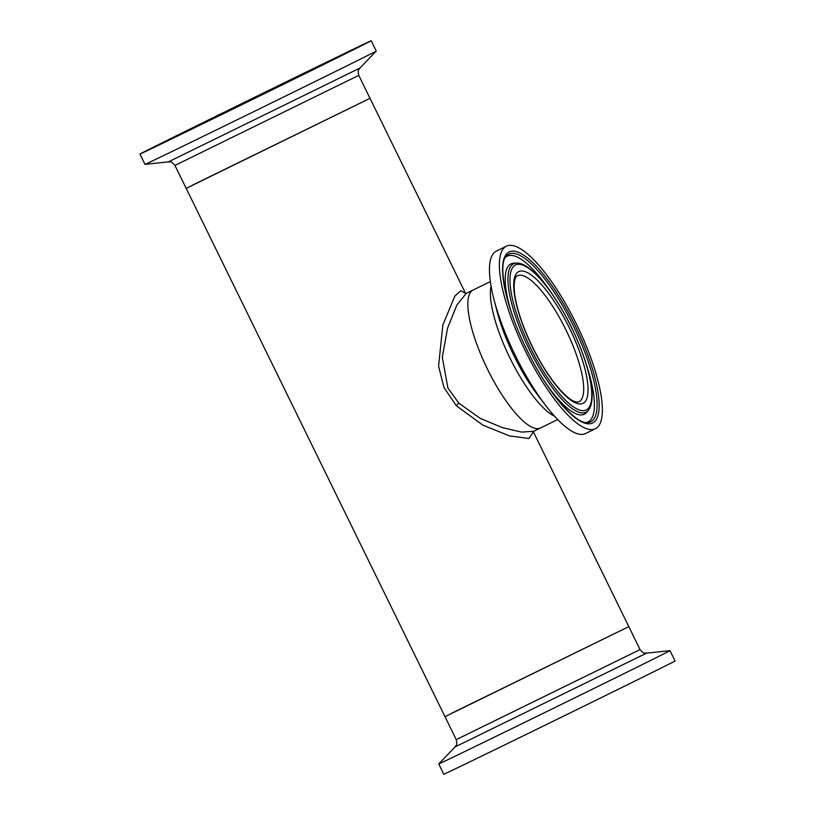 <?xml version="1.0" encoding="UTF-8"?>
<svg xmlns="http://www.w3.org/2000/svg" width="815" height="815" viewBox="0 0 815 815"><rect width="100%" height="100%" fill="white"/><g stroke="black" fill="none" stroke-linecap="round" stroke-linejoin="round"><path stroke-width="1.22" d="M465.263 293.186L466.262 293.38L456.858 305.065L447.567 328.129L442.29 357.306L447.934 388.103L458.896 403.18L480.178 418.339L502.376 427.62L521.58 432.082L533.662 431.298L533.275 432.062M533.316 431.848L528.976 438.501L509.64 435.954L482.867 425.135L456.308 405.738L443.93 387.431L438.582 366.129L442.851 324.991L454.862 296.059L460.791 290.761L465.447 293.288M557.705 419.562L540.477 427.977A76.763 21.801 64 0 1 487.339 368.859A76.763 21.801 64 0 1 473.097 290.028A76.763 21.801 64 0 0 487.339 368.859A76.763 21.801 64 0 0 540.477 427.977L533.53 431.369M192.096 185.321L370 98.33L186.187 188.377L445 716.67L628.813 626.623L450.899 713.624M506.309 246.232L496.416 251.061A101.539 28.841 64 0 0 493.992 299.574A101.539 28.841 64 0 0 515.253 355.34A101.539 28.841 64 0 0 545.795 405.636A101.539 28.841 64 0 0 585.547 433.539L595.439 428.71A101.539 28.841 64 0 0 576.602 324.441A101.539 28.841 64 0 0 506.309 246.232A101.539 28.841 64 0 0 525.145 350.501A101.539 28.841 64 0 0 595.439 428.71M547.548 385.719A83.619 23.747 64 0 0 586.718 412.288L588.389 410.291C597.813 398.005 588.461 362.634 571.386 327.08C553.793 291.25 530.382 262.338 516.496 263.113A82.549 23.441 64 0 0 528.884 348.596A82.549 23.441 64 0 0 588.389 410.291M550.818 292.086A92.227 26.192 64 0 0 505.432 257.346M516.496 263.113L513.898 263.204A83.619 23.747 64 0 0 510.771 310.434M586.138 422.567A92.227 26.192 64 0 0 586.637 365.415M186.187 188.377L174.94 165.425C170.101 159.995 170.946 162.572 168.471 161.849L145.009 164.355A128.76 0.509 -26.1 0 0 318.492 79.86A128.76 0.509 -26.1 0 0 376.255 51.07A128.76 0.509 -26.1 0 0 376.265 51.06L371.212 40.75A128.76 0.509 -26.1 0 0 197.729 125.245A128.76 0.509 -26.1 0 0 139.956 154.045A128.76 0.509 -26.1 0 0 313.439 69.55A128.76 0.509 -26.1 0 0 371.212 40.75M669.991 650.645L669.991 650.645A128.76 0.509 153.9 0 1 643.483 664.001A128.76 0.509 153.9 0 1 515.324 726.949A128.76 0.509 153.9 0 1 438.735 763.94A128.76 0.509 153.9 0 1 438.745 763.93L455.096 746.927L646.529 653.151L669.991 650.645L675.044 660.955A128.76 0.509 153.9 0 1 648.536 674.311A128.76 0.509 153.9 0 1 520.378 737.269A128.76 0.509 153.9 0 1 443.788 774.25L438.735 763.94M456.308 405.738A4.839 0.744 135.7 0 1 458.896 403.18M493.992 299.574L497.058 311.361A81.001 23.003 64 0 0 514.02 355.849A81.001 23.003 64 0 0 538.379 395.968L545.795 405.636M491.038 286.126A76.763 21.801 64 0 0 509.874 357.846A76.763 21.801 64 0 0 554.587 416.231M565.895 329.81A70.11 19.906 64 0 0 517.362 275.816C516.425 275.898 512.91 278.842 514.642 293.93C516.781 309.038 522.71 326.662 532.419 346.813C540.233 362.634 548.515 375.868 557.266 386.524C571.234 402.773 576.419 402.508 578.905 401.805A70.11 19.906 64 0 0 565.895 329.81M532.307 346.874A73.299 20.813 64 0 0 583.122 403.293A73.299 20.813 64 0 0 569.441 328.068A73.299 20.813 64 0 0 518.625 271.65A73.299 20.813 64 0 0 532.307 346.874M530.443 347.822A80.654 22.902 64 0 0 586.362 409.904A80.654 22.902 64 0 0 571.305 327.121A80.654 22.902 64 0 0 515.386 265.038A80.654 22.902 64 0 0 530.443 347.822M573.434 326.02A93.297 26.498 64 0 0 506.186 256.297C497.507 264.335 506.003 308.457 526.836 349.645C546.498 391.108 575.818 424.503 587.421 422.618A93.297 26.498 64 0 0 573.434 326.02M526.755 349.686A95.182 27.027 64 0 0 592.75 422.944A95.182 27.027 64 0 0 574.993 325.256A95.182 27.027 64 0 0 508.998 251.998A95.182 27.027 64 0 0 526.755 349.686M211.156 118.786L178.699 135.28L343.614 54.208L211.156 118.786M174.94 165.425L358.763 75.367C357.439 68.215 358.957 70.467 359.904 68.073L376.255 51.07M168.471 161.849L359.904 68.073M201.315 123.523L150.806 148.585L161.676 143.664L363.113 44.652L201.315 123.523M351.917 50.449L255.92 96.761L172.974 138.102L347.75 52.364L207.845 120.376L159.434 144.744M533.346 431.746L640.06 649.575L456.237 739.633C457.561 746.784 456.043 744.533 455.096 746.927M465.538 293.329L358.763 75.367M490.324 281.613L466.149 293.42M167.197 140.73L343.991 54.126M145.009 164.355L139.956 154.045M363.745 44.448L147.454 150.408M640.06 649.575C644.899 655.005 644.054 652.428 646.529 653.151M445 716.67L456.237 739.633"/></g></svg>
